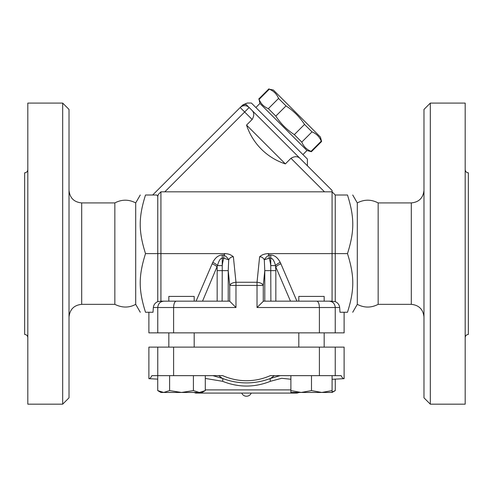 <?xml version="1.0" encoding="UTF-8"?>
<svg xmlns="http://www.w3.org/2000/svg" width="493" height="493" viewBox="0 0 493 493"><rect width="100%" height="100%" fill="white"/><g stroke="black" fill="none" stroke-linecap="round" stroke-linejoin="round"><path stroke-width="0.74" d="M69.02 317.017C69.827 309.37 74.055 305.142 81.696 304.341L114.844 304.341L114.844 202.919C121.808 199.295 128.759 199.295 135.704 202.919L135.704 304.341L140.277 312.26M114.844 304.341C122.147 307.94 129.098 307.94 135.704 304.341M69.02 397.833L69.02 109.428L62.679 103.086L62.679 404.174L69.02 397.833M62.679 404.174L27.818 404.174L27.818 103.086L62.679 103.086M27.818 169.641C27.626 171.564 26.567 172.618 24.65 172.815L24.65 334.445C26.56 334.648 27.62 335.702 27.818 337.619M357.296 304.341L357.296 202.919C364.247 199.295 371.198 199.295 378.156 202.919L378.156 304.341C371.198 307.965 364.247 307.965 357.296 304.341L352.723 312.26M423.98 190.243C423.228 197.939 419.001 202.167 411.304 202.919L411.304 304.341C418.945 305.142 423.173 309.37 423.98 317.017M423.98 109.428L423.98 397.833L430.321 404.174L430.321 103.086L423.98 109.428M411.304 304.341L378.156 304.341M430.321 404.174L465.182 404.174L465.182 103.086L430.321 103.086M465.182 337.619C465.38 335.702 466.44 334.648 468.35 334.445L468.35 172.815C466.433 172.618 465.374 171.564 465.182 169.641M344.114 312.26L344.114 332.861L148.886 332.861L148.886 312.26M251.251 393.081C250.308 395.09 248.725 396.144 246.5 396.249A5.152 5.152 0 0 1 241.749 393.081M302.924 154.574L306.979 150.519L259.916 103.456L259.09 99.395C260.877 103.783 263.958 106.864 268.346 108.651L275.809 116.114C280.683 123.589 286.852 129.758 294.321 134.632L301.79 142.095C303.571 146.476 306.658 149.564 311.046 151.351L311.397 151.702L321.609 141.491L321.257 141.14C319.47 136.752 316.383 133.665 312.001 131.884L304.532 124.421C299.664 116.946 293.495 110.777 286.02 105.903L278.557 98.44C276.77 94.052 273.689 90.971 269.301 89.184L273.362 90.016L320.425 137.072L321.609 141.491M311.046 151.351L321.257 141.14M301.79 142.095L312.001 131.884M294.321 134.632L304.532 124.421M275.809 116.114L286.02 105.903M268.346 108.651L278.557 98.44M259.09 99.395L269.301 89.184M255.861 107.517L259.916 103.456M335.24 332.861L335.24 307.509C334.876 303.663 332.867 301.55 329.213 301.168L335.24 301.624L335.24 195L332.072 191.826L332.072 301.168L324.166 301.168L324.166 296.416L298.813 296.416L298.813 301.168L296.922 301.168L280.924 263.86A6.341 2.97 -23.2 0 0 275.834 267.027L290.476 301.168M324.166 301.168L298.813 301.168M321.787 392.446L332.091 390.604L332.091 392.446L301.192 392.446L311.49 390.604L321.787 392.446M290.888 390.604L301.192 392.446L290.888 392.446L290.888 375.648M332.091 392.027L335.277 390.604L335.277 379.129M332.091 379.296L344.114 378.667L344.114 347.121L148.886 347.121L148.886 378.667C149.89 378.71 150.883 377.706 151.856 375.648L222.731 375.648A58.248 58.248 0 0 0 270.269 375.648L311.49 375.648L311.49 390.604M311.49 375.648L332.091 375.648L332.091 390.604M332.091 375.648L341.144 375.648C342.117 377.706 343.11 378.71 344.114 378.667M194.187 347.121L194.187 332.861M168.834 301.168L194.187 301.168L194.187 296.416L168.834 296.416L168.834 301.168L160.928 301.168L160.928 191.826L332.072 191.826L332.072 190.446L251.997 110.377C254.277 112.724 254.32 115.756 252.145 119.485L246.537 125.086L285.355 163.898A60.75 60.75 0 0 1 246.537 125.086M181.51 392.446L193.404 390.604L199.351 392.446L163.67 392.446L169.617 390.604L181.51 392.446M205.298 390.604L202.112 392.446L199.351 392.446L205.298 390.604L205.298 375.648M163.67 392.446L160.909 392.446L157.723 390.604L163.67 392.446M157.723 375.648L157.723 390.604M169.617 375.648L169.617 390.604M193.404 375.648L193.404 390.604M225.122 253.63L223.859 254.998A6.341 2.613 -141.7 0 1 228.697 259.829C229.849 257.722 231.408 256.711 233.38 256.798C231.1 254.776 228.351 253.722 225.122 253.63L145.515 253.63C138.459 276.049 138.459 289.841 145.515 312.26C138.459 312.26 138.459 312.26 145.515 312.26C138.459 312.26 138.459 312.26 145.515 312.26L153.009 312.26L153.341 307.509C153.674 304.742 155.147 302.782 157.76 301.624L160.928 301.168M229.535 301.168L160.564 301.168M205.298 378.439L222.546 381.292C238.532 387.646 254.499 387.646 270.454 381.292L281.706 378.279L290.888 379.253M280.141 375.648L270.608 378.39C254.548 384.404 238.476 384.404 222.392 378.39L212.859 375.648M218.676 375.648L222.392 378.39A3.168 1.331 111.5 0 1 222.546 381.292L222.466 381.262M193.891 392.446L195.789 393.081L297.211 393.081L299.109 392.446M274.324 375.648L270.608 378.39A3.168 1.331 68.5 0 0 270.454 381.292M335.24 347.121L335.24 375.648M157.76 347.121L157.76 375.648M319.396 347.121L319.396 375.648M173.604 347.121L173.604 375.648M242.802 104.892L247.283 103.037L251.381 103.031L307.404 159.06L307.404 165.784L332.072 190.446M285.355 163.898L290.956 158.296C294.678 156.115 297.717 156.164 300.064 158.438M240.177 107.517L241.49 106.205L240.177 107.517L244.657 111.997L249.138 107.517A6.341 6.341 0 0 0 240.177 107.517L152.694 195M160.928 191.826L158.419 194.341L157.76 196.269L156.799 195L145.515 195C138.459 217.419 138.459 231.211 145.515 253.63M251.997 110.377L246.118 104.491A6.341 6.07 -135 0 0 241.49 106.205C243.222 104.467 243.222 104.467 241.49 106.205M246.118 104.491C247.659 102.562 247.659 102.562 246.118 104.491M176.229 301.168C174.639 301.55 173.764 303.663 173.604 307.509L235.974 307.509L235.974 285.429L257.026 285.429L257.026 282.261A6.341 3.155 5.8 0 1 263.268 285.429L264.778 270.639L275.834 270.639L275.501 265.598A6.341 2.903 153 0 1 280.252 262.43C277.695 257.605 274.527 255.127 270.749 254.998L270.749 258.166C272.635 258.295 274.219 260.772 275.501 265.598L270.749 265.598L270.879 301.168M228.222 301.168L228.222 270.639L229.732 285.429L229.732 301.266L235.974 307.509M163.787 301.168C160.133 301.55 158.124 303.663 157.76 307.509L173.604 307.509L173.604 332.861M319.396 332.861L319.396 307.509L339.659 307.509C339.326 304.742 337.853 302.782 335.24 301.624M157.76 332.861L157.76 307.509L153.341 307.509M329.213 301.168L316.771 301.168C318.361 301.55 319.236 303.663 319.396 307.509L257.026 307.509L263.465 301.168L316.771 301.168M267.878 253.63C264.396 253.833 261.647 254.893 259.62 256.798C261.592 256.711 263.151 257.722 264.303 259.829A6.341 2.613 141.7 0 1 269.141 254.998L267.878 253.63L347.485 253.63C354.541 276.049 354.541 289.841 347.485 312.26C354.541 312.26 354.541 312.26 347.485 312.26C354.541 312.26 354.541 312.26 347.485 312.26L339.991 312.26L339.659 307.509M202.524 301.168L217.499 265.598C218.781 260.772 220.365 258.295 222.251 258.166L222.251 254.998C218.473 255.127 215.305 257.605 212.748 262.43L196.078 301.168M212.748 262.43A6.341 2.903 -153 0 1 217.499 265.598L222.251 265.598L222.251 258.166L223.859 258.166L228.697 259.829L228.222 270.639L217.166 270.639L217.166 267.027A6.341 2.97 23.2 0 0 212.076 263.86M264.778 301.168L264.778 270.639L264.303 259.829L269.141 258.166L270.749 258.166L270.749 265.598A25.451 12.676 -84.2 0 0 269.141 258.166L269.141 254.998L270.749 254.998M222.121 301.168L222.251 265.598A25.451 12.676 -95.8 0 1 223.859 258.166L223.859 254.998L222.251 254.998M229.732 285.429A6.341 3.155 -5.8 0 1 235.974 282.261L235.974 285.429L229.732 285.429M145.515 195C138.459 195 138.459 195 145.515 195C138.459 195 138.459 195 145.515 195M157.76 196.269L157.76 301.624M335.24 195L347.485 195C354.541 195 354.541 195 347.485 195C354.541 195 354.541 195 347.485 195C354.541 217.419 354.541 231.211 347.485 253.63M81.696 304.341L81.696 202.919C73.999 202.167 69.772 197.939 69.02 190.243M290.888 389.908L205.298 389.908M290.956 158.296L324.486 191.826M164.828 191.826L244.657 111.997L252.145 119.485M257.026 307.509L257.026 285.429L263.268 285.429L263.268 301.266M280.924 263.86L280.252 262.43M275.834 301.168L275.834 270.639M217.166 270.639L217.166 301.168M259.62 256.798L257.026 282.261L235.974 282.261L233.38 256.798M114.844 202.919L81.696 202.919M411.304 202.919L378.156 202.919M306.979 150.519L311.397 151.702M258.733 99.038L268.944 88.826M324.166 347.121L324.166 332.861M298.813 347.121L298.813 332.861M332.091 392.446L335.277 390.604M168.834 347.121L168.834 332.861M148.886 378.667L157.723 379.129M135.704 202.919L140.277 195M357.296 202.919L352.723 195"/></g></svg>

